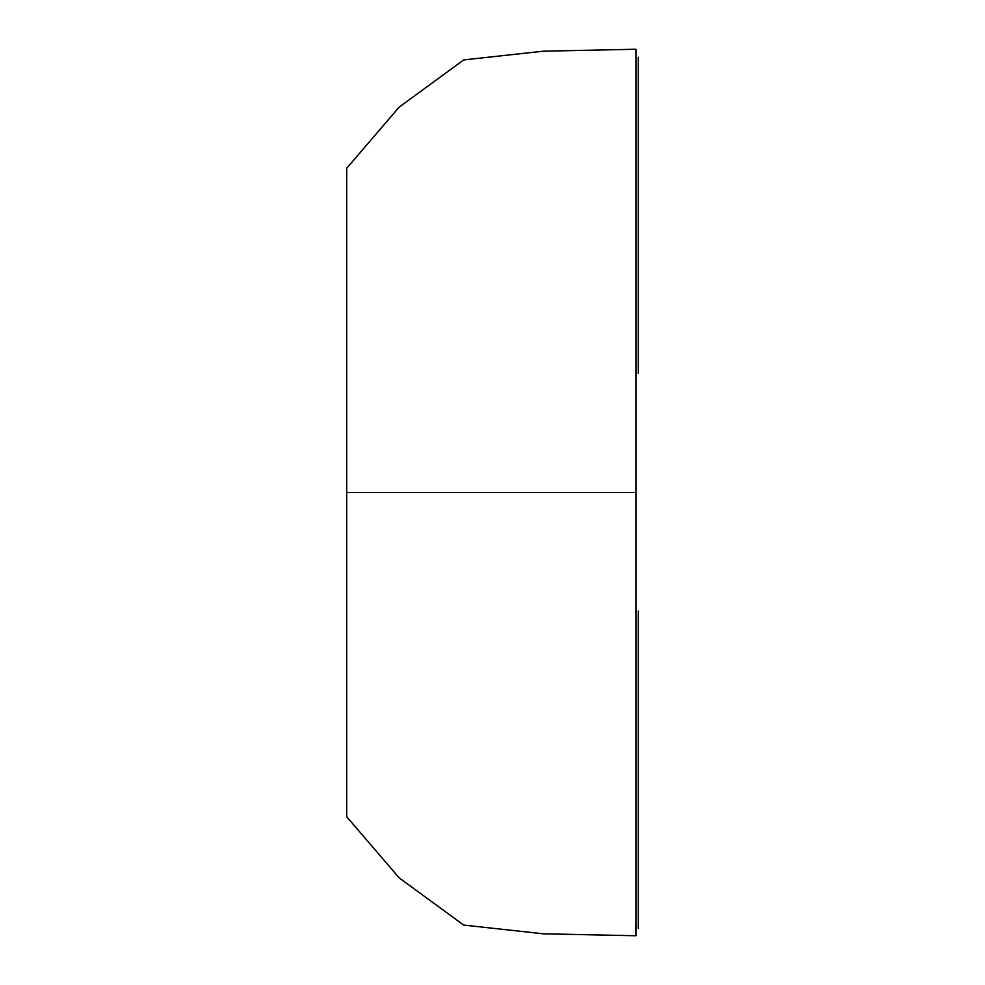 <?xml version="1.0" encoding="UTF-8"?>
<svg xmlns="http://www.w3.org/2000/svg" width="985" height="985" viewBox="0 0 985 985"><rect width="100%" height="100%" fill="white"/><g stroke="black" fill="none" stroke-linecap="round" stroke-linejoin="round"><path stroke-width="1.48" d="M635.83 924.287L635.941 935.75L543.424 933.817L463.713 925.087L399.184 877.894L346.683 816.7L346.683 492.5L635.941 492.5L635.941 935.75L624.047 935.504M638.317 57.265L638.317 373.586M638.317 611.131L638.317 928.486M346.683 203.649L346.683 492.5L635.941 492.5L635.941 49.25L543.424 51.183L463.713 59.913L399.184 107.106L346.683 168.3L346.683 539.731M624.047 49.496L635.941 49.25L624.047 49.496L635.941 49.25L635.941 935.75M346.683 426.998L346.683 188.775M346.683 796.175L346.683 558.002"/></g></svg>
